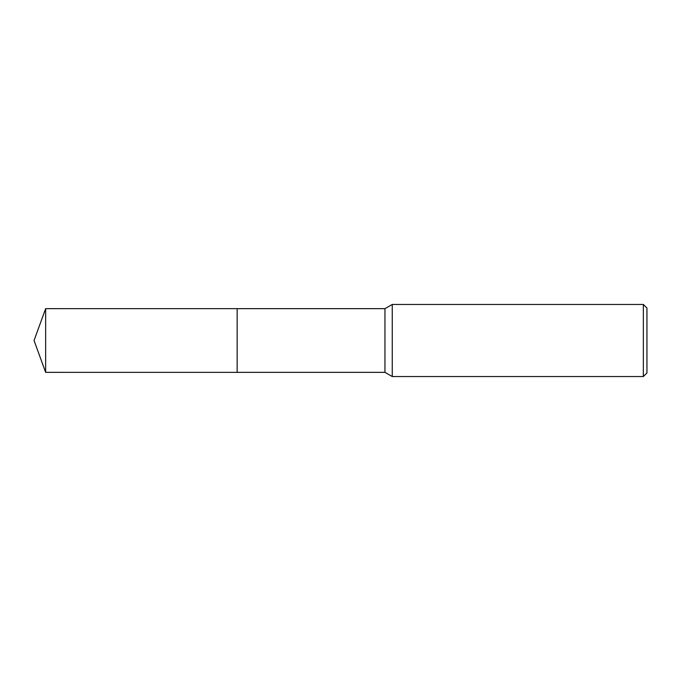 <?xml version="1.0" encoding="UTF-8"?>
<svg xmlns="http://www.w3.org/2000/svg" width="681" height="681" viewBox="0 0 681 681"><rect width="100%" height="100%" fill="white"/><g stroke="black" fill="none" stroke-linecap="round" stroke-linejoin="round"><path stroke-width="1.02" d="M237.15 372.345L237.15 308.655L384.961 308.655L392.247 304.45L643.341 304.45L646.95 308.05L646.95 372.95L643.341 376.55L392.247 376.55L384.961 372.345L237.15 372.345L237.15 308.646L237.15 372.354L45.644 372.345L45.644 308.655L237.15 308.646M384.961 372.345L384.961 308.655M392.247 376.55L392.247 304.45M643.341 376.55L643.341 304.45M45.644 308.655L34.05 340.5L45.644 372.345"/></g></svg>
